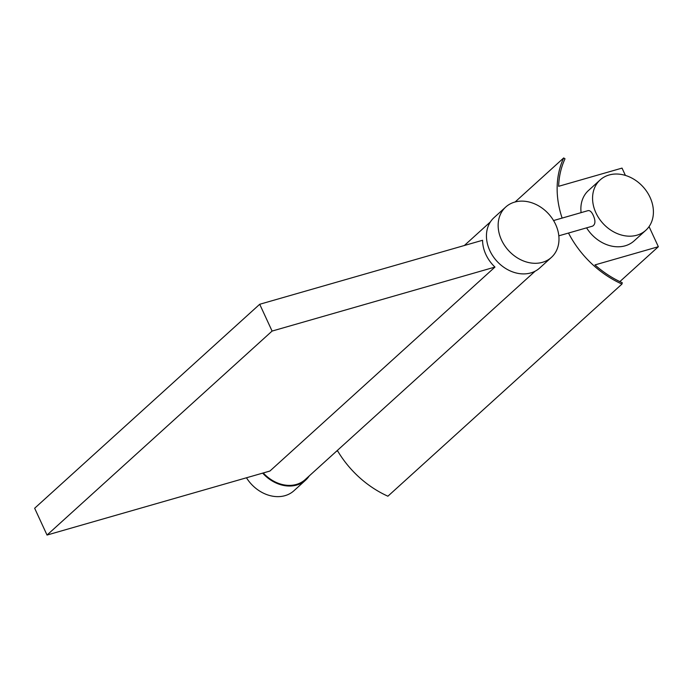<?xml version="1.0" encoding="UTF-8"?>
<svg xmlns="http://www.w3.org/2000/svg" width="693" height="693" viewBox="0 0 693 693"><rect width="100%" height="100%" fill="white"/><g stroke="black" fill="none" stroke-linecap="round" stroke-linejoin="round"><path stroke-width="1.04" d="M562.127 218.087A92.801 74.09 47.8 0 1 563.686 157.952L565.012 158.81A91.19 72.8 -132.2 0 0 558.627 186.313L622.028 168.104L625.407 175.416M649.055 226.602L658.35 246.717L619.854 281.609M658.35 246.717L594.949 264.917A91.19 72.8 -132.2 0 0 622.271 282.735L621.959 284.069L387.898 496.205A92.801 74.09 47.8 0 1 337.352 450.45M645.815 230.293A33.992 27.14 -132.2 0 1 602.884 223.328A33.992 27.14 -132.2 0 1 600.164 179.911A33.992 27.14 -132.2 0 1 609.078 175A33.992 27.14 -132.2 0 1 646.993 191.874A33.992 27.14 -132.2 0 1 645.815 230.293L634.112 240.895A33.992 27.14 -132.2 0 1 586.59 227.85M581.098 212.638A33.992 27.14 -132.2 0 1 588.461 190.523L600.164 179.911M568.494 233.047A92.801 74.09 47.8 0 0 621.959 284.069M563.686 157.952L515.098 201.992M246.465 477.78A33.992 27.14 47.8 0 0 293.936 490.748L305.639 480.136A33.992 27.14 47.8 0 0 309.243 475.926M262.664 473.128A33.992 27.14 47.8 0 0 305.639 480.136M263.262 472.955A33.29 26.577 47.8 0 0 305.163 479.617L535.152 271.18M558.827 235.819L592.576 226.135C595.452 224.411 595.677 220.807 593.234 215.315C591.666 211.902 589.96 210.343 588.123 210.629M514.665 202.105A33.992 27.14 -132.2 0 1 552.572 218.988A33.992 27.14 -132.2 0 1 551.403 257.398A33.992 27.14 -132.2 0 1 508.463 250.442A33.992 27.14 -132.2 0 1 505.743 207.025A33.992 27.14 -132.2 0 1 514.665 202.105M551.403 257.398L539.7 268.009A33.992 27.14 -132.2 0 1 496.76 261.044A33.992 27.14 -132.2 0 1 494.04 217.628L505.743 207.025M494.967 267.074A33.29 26.577 -132.2 0 1 482.579 240.272L259.71 304.27L272.089 331.072L494.967 267.074L269.906 471.049L47.029 535.048L272.089 331.072M259.71 304.27L34.65 508.246L47.029 535.048M336.408 451.299L337.647 450.944M553.56 220.547L588.114 210.62M464.327 245.521L490.445 221.847"/></g></svg>
